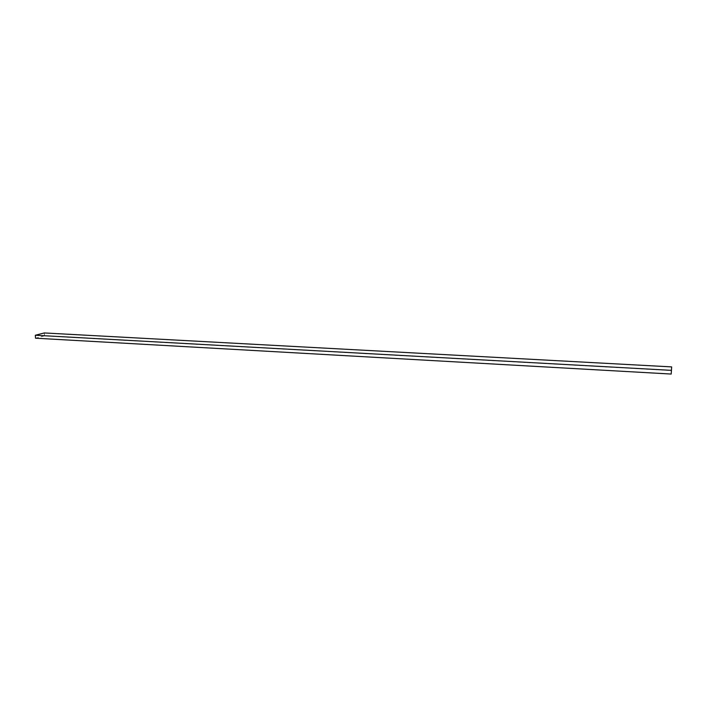<?xml version="1.0" encoding="UTF-8"?>
<svg xmlns="http://www.w3.org/2000/svg" width="707" height="707" viewBox="0 0 707 707"><rect width="100%" height="100%" fill="white"/><g stroke="black" fill="none" stroke-linecap="round" stroke-linejoin="round"><path stroke-width="0.53" stroke-dasharray="3.54 2.65" d="M44.302 332.953L44.47 335.878L671.456 370.521M44.47 335.878L35.527 338.202"/><path stroke-width="1.06" d="M671.208 374.047L671.65 366.898L671.208 374.047L35.527 338.202L35.35 335.242L671.411 370.353M35.35 335.242L44.302 332.953L671.65 366.898"/></g></svg>
